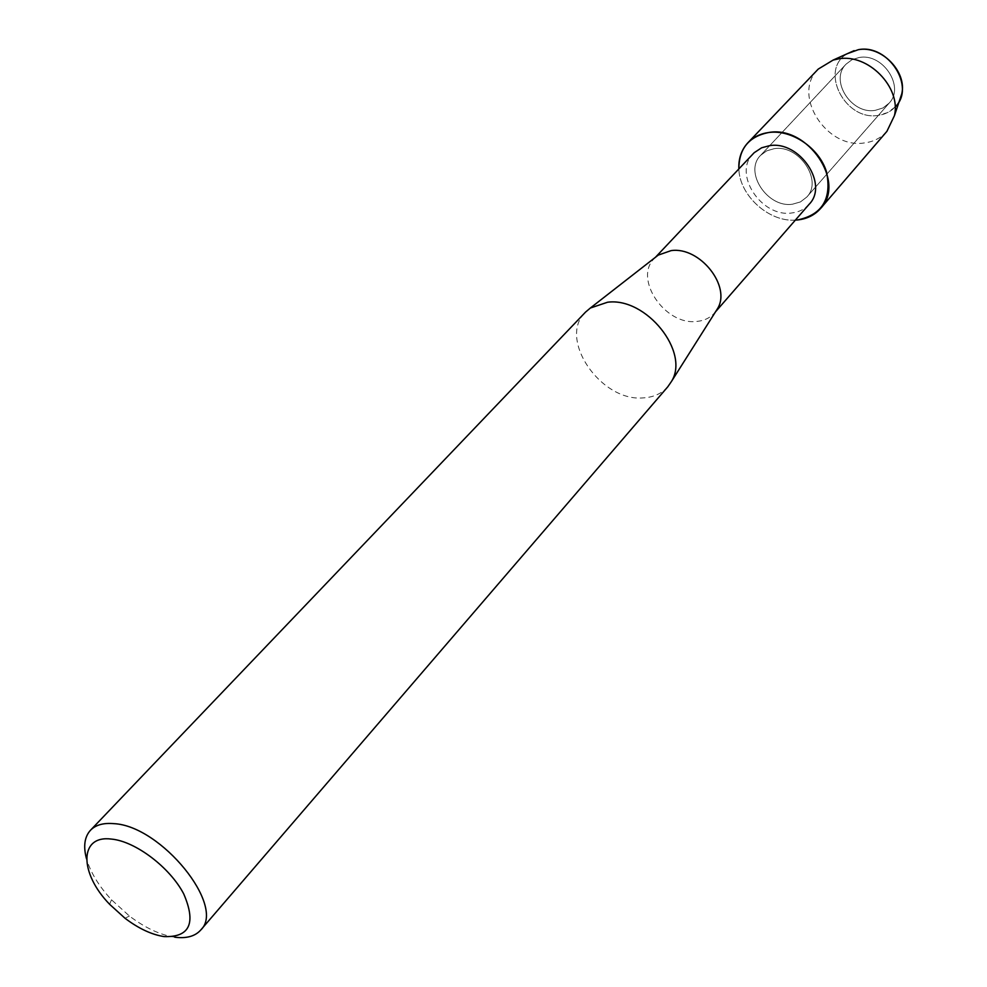 <?xml version="1.0" encoding="UTF-8"?>
<svg xmlns="http://www.w3.org/2000/svg" width="987" height="987" viewBox="0 0 987 987"><rect width="100%" height="100%" fill="white"/><g stroke="black" fill="none" stroke-linecap="round" stroke-linejoin="round"><path stroke-width="0.74" stroke-dasharray="4.93 3.7" d="M859.072 57.517C882.859 52.73 905.202 86.942 889.114 103.154L882.958 107.965L875.259 110.347C851.275 114.726 829.314 80.243 846.069 64.143L851.892 59.775L859.072 57.517C882.859 52.73 905.202 86.942 889.114 103.154L882.958 107.965L875.259 110.347C851.275 114.726 829.314 80.243 846.069 64.143L851.892 59.775L859.072 57.517M895.11 107.028L887.609 112.592L878.393 115.368C845.008 121.426 818.655 69.719 847.414 53.643C818.655 69.719 845.008 121.426 878.393 115.368C888.053 113.912 895.061 109.064 899.428 100.785M774.129 148.679C798.952 144.275 823.257 180.572 806.761 197.079L800.432 201.928L792.413 204.223C767.392 208.171 743.532 171.689 760.669 155.292L766.652 150.875L774.129 148.679C798.952 144.275 823.257 180.572 806.761 197.079L800.432 201.928L792.413 204.223C767.392 208.171 743.532 171.689 760.669 155.292L766.652 150.875L774.129 148.679M809.155 204.272C804.689 209.269 798.865 212.168 791.673 212.982C761.335 217.671 732.453 173.453 753.266 153.614M715.859 311.287L714.551 312.916C710.023 317.987 703.99 320.824 696.477 321.454C664.831 325.389 633.222 278.47 654.406 258.397L655.911 256.941M667.829 386.744C661.783 393.554 653.653 397.255 643.413 397.872C600.886 402.178 557.334 338.541 585.513 312.126M174.773 937.194C160.289 934.973 145.163 927.916 129.396 915.998L111.494 899.786C98.848 886.092 90.52 872.434 86.523 858.85M795.349 220.113C768.811 222.1 739.473 195.512 738.844 168.9C739.473 195.512 768.811 222.1 795.349 220.113M886.918 131.333C881.169 137.847 873.717 141.709 864.563 142.905C826.39 149.493 791.438 94.493 818.248 69.078M889.114 103.154L806.761 197.079L889.114 103.154M715.526 311.806L714.551 312.916M125.065 918.305L129.396 915.998M109.631 904.314L111.494 899.786M655.417 257.323L654.406 258.397M846.069 64.143L760.669 155.292L846.069 64.143"/><path stroke-width="1.48" d="M899.428 100.785L901.773 93.827C907.176 71.582 881.28 45.254 858.295 49.695L847.414 53.643L858.295 49.695C888.312 43.588 916.096 87.263 895.11 107.028M655.417 257.323L754.167 152.714L761.668 147.779L769.465 145.694C799.507 140.314 829.043 184.285 809.155 204.272L715.526 311.806M768.799 132.492C791.636 129.297 819.037 147.84 826.44 171.639C832.041 198.584 822.43 214.697 797.595 219.953L795.349 220.113L797.595 219.953C807.07 218.904 814.731 215.067 820.592 208.454C846.278 182.398 807.798 125.324 768.799 132.492C748.948 136.44 738.967 148.568 738.844 168.9C738.436 158.451 741.484 149.691 747.998 142.646C753.426 137.033 760.36 133.652 768.799 132.492M655.911 256.941L658.255 255.102L671.135 250.612C699.832 246.343 731.626 286.489 717.45 308.758L715.859 311.287M86.523 858.85C83.155 846.414 84.487 836.877 90.496 830.24L585.513 312.126L590.349 308.03L607.56 302.232C646.189 297.001 690.246 352.112 671.419 381.525L667.829 386.744L200.669 930.099C195.044 936.33 186.42 938.699 174.773 937.194M90.496 830.24C95.677 824.935 103.413 822.739 113.715 823.639C161.066 825.65 226.356 906.424 200.669 930.099M111.469 839.086C135.404 841.294 169.875 867.351 183.718 893.889C196.314 923.178 189.788 937.416 164.138 936.589C151.702 934.677 138.686 928.582 125.065 918.305L109.631 904.314C79.059 872.927 79.034 834.78 111.469 839.086M747.998 142.646L818.248 69.078L833.139 60.071L838.481 58.887C867.894 53.224 901.341 87.214 894.432 115.639L886.918 131.333L820.592 208.454M717.45 308.758L671.419 381.525M658.255 255.102L590.349 308.03M901.773 93.827L894.432 115.639M854.113 50.633L833.139 60.071"/></g></svg>
